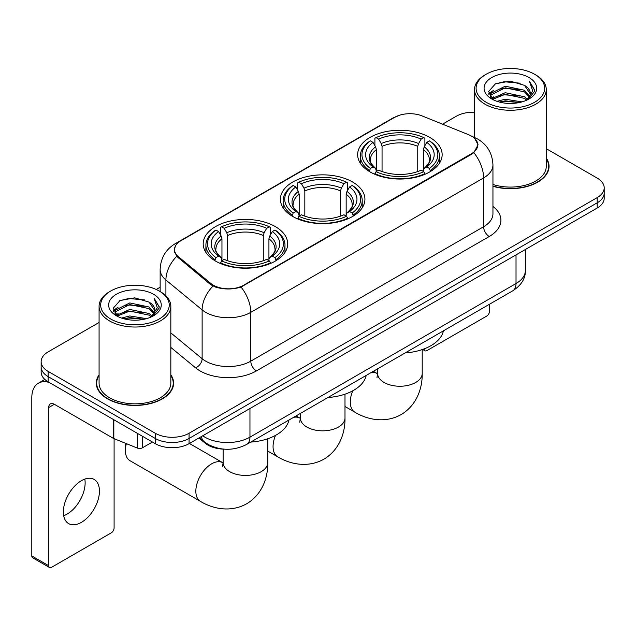 <?xml version="1.0" encoding="UTF-8"?>
<svg xmlns="http://www.w3.org/2000/svg" width="636" height="636" viewBox="0 0 636 636"><rect width="100%" height="100%" fill="white"/><g stroke="black" fill="none" stroke-linecap="round" stroke-linejoin="round"><path stroke-width="0.95" d="M352.551 181.991A42.254 24.391 0 0 0 306.504 176.705A42.254 24.391 0 0 0 280.42 199.243A42.254 24.391 0 0 0 292.799 216.494A42.254 24.391 0 0 0 338.837 221.781A42.254 24.391 0 0 0 364.921 199.243A42.254 24.391 0 0 0 352.551 181.991M275.316 226.583A42.254 24.391 0 0 0 229.278 221.288A42.254 24.391 0 0 0 203.194 243.827A42.254 24.391 0 0 0 215.564 261.078A42.254 24.391 0 0 0 261.611 266.365A42.254 24.391 0 0 0 287.695 243.827A42.254 24.391 0 0 0 275.316 226.583M429.777 137.408A42.254 24.391 0 0 0 383.731 132.121A42.254 24.391 0 0 0 357.647 154.651A42.254 24.391 0 0 0 370.025 171.903A42.254 24.391 0 0 0 416.071 177.19A42.254 24.391 0 0 0 442.147 154.651A42.254 24.391 0 0 0 429.777 137.408M471.491 136.104A21.521 12.426 0 0 0 468.613 134.713L422.201 115.951A21.521 12.426 0 0 0 394.63 117.342L180.815 240.79A21.521 12.426 0 0 0 174.51 249.574A21.521 12.426 0 0 0 178.398 256.705L210.898 283.505A21.521 12.426 0 0 0 243.755 285.159L471.491 153.681A21.521 12.426 0 0 0 477.795 144.889A21.521 12.426 0 0 0 471.491 136.104M224.103 449.151A23.914 13.809 180 0 1 205.285 443.276L198.885 437.989M99.081 374.795A38.661 22.324 0 0 0 96.29 383.126A38.661 22.324 0 0 0 107.619 398.907A38.661 22.324 0 0 0 149.754 403.749A38.661 22.324 0 0 0 173.62 383.126A38.661 22.324 0 0 0 170.83 374.795M96.696 385.13A38.661 22.324 0 0 0 96.561 385.726M474.71 138.481L478.073 144.762L473.86 152.64L471.769 154.158L241.052 287.051C232.514 289.626 223.983 289.626 215.453 287.051L210.619 284.61L176.673 256.34L174.224 250.139L175.329 246.18M99.081 322.468L48.145 351.883A23.914 13.809 0 0 0 41.141 361.646L41.141 372.06A23.914 13.809 0 0 0 48.145 381.823L155.248 443.658L155.248 438.45A23.914 13.809 0 0 0 189.075 438.45L597.196 202.82A23.914 13.809 0 0 0 604.2 193.058A23.914 13.809 0 0 1 597.196 202.82L189.075 438.45A23.914 13.809 0 0 1 155.248 438.45L48.145 376.615L155.248 438.45L155.248 433.243A23.914 13.809 0 0 0 189.075 433.243L597.196 197.613A23.914 13.809 0 0 0 604.2 187.851A23.914 13.809 0 0 0 597.196 178.088L546.26 148.681M41.141 366.853A23.914 13.809 0 0 0 48.145 376.615A23.914 13.809 0 0 1 41.141 366.853M492.948 186.292A38.661 22.324 0 0 0 549.051 166.37A38.661 22.324 0 0 0 546.26 158.046M474.512 112.23A23.914 13.809 0 0 0 456.266 116.253L442.545 124.171M160.145 287.218L156.218 289.483M41.141 361.646A23.914 13.809 0 0 0 48.145 371.408L155.248 433.243M173.358 385.726A38.661 22.324 0 0 0 173.223 385.13M548.788 168.977A38.661 22.324 0 0 0 548.653 168.381M155.248 443.658A23.914 13.809 0 0 0 189.075 443.658L597.196 208.028A23.914 13.809 0 0 0 604.2 198.265L604.2 187.851M424.077 348.918L424.14 348.949A3.983 2.298 120 0 0 424.967 350.778A3.983 2.298 120 0 0 426.955 350.579L486.707 316.084A3.983 2.298 120 0 0 489.529 311.203L489.529 304.223M486.143 102.261A34.28 19.788 0 0 0 534.622 102.261A34.28 19.788 0 0 0 534.622 74.269L535.75 74.921A35.87 20.71 0 0 1 546.26 89.565A35.87 20.71 0 0 1 524.112 108.7A35.87 20.71 0 0 1 485.022 104.209A35.87 20.71 0 0 1 474.512 89.565A35.87 20.71 0 0 1 485.022 74.921L486.143 74.269A34.28 19.788 0 0 0 486.143 102.261M492.948 184.472A35.87 20.71 0 0 0 546.26 166.37L546.26 89.565M492.948 186.038A38.263 22.093 0 0 0 548.653 166.37A38.263 22.093 0 0 0 546.26 158.682M496.955 101.323L505.23 99.2L521.997 101.887M499.324 102.046L505.23 100.83L519.548 102.499L504.11 101.275L499.491 102.086M491.819 98.644L505.23 92.697L524.477 96.759L527.578 99.327M492.622 99.343L505.23 94.319L524.477 98.381L526.719 100.098M490.69 97.554L490.451 95.957L491.135 93.238L505.23 86.186L524.477 90.248L529.748 96.227M490.515 96.767L491.135 94.867L505.23 87.816L524.477 91.878L529.367 97.006M526.513 100.265A19.931 11.504 0 0 0 530.313 93.5A19.931 11.504 0 0 0 524.477 85.367L530.305 93.897M528.985 77.52A26.307 15.192 0 0 0 491.843 77.489A26.307 15.192 0 0 0 491.668 98.938A26.307 15.192 0 0 0 491.779 99.001A26.307 15.192 0 0 0 529.104 98.938A26.307 15.192 0 0 0 528.985 77.52M524.477 85.367L510.159 81.09L495.444 83.801L488.623 91.504L493.146 99.725M528.142 99.47L534.502 91.401L534.63 89.954L529.454 81.313L532.714 90.996L526.719 100.17M535.75 74.921L534.622 74.269A34.28 19.788 0 0 0 486.143 74.269M529.454 81.313L534.622 90.288M495.102 83.968L504.11 81.742L520.256 83.189M488.877 94.438L491.819 92.133M498.298 89.382L504.11 88.253L519.684 89.533M498.298 95.893L504.11 94.764L519.684 96.044M488.71 93.802L493.536 90.368M491.278 98.175L493.536 96.879M369.262 171.45L370.398 168.437A37.945 21.91 0 0 1 370.398 140.874L373.006 142.385A34.28 19.788 0 0 0 373.006 166.926L375.582 168.389L376.417 171.466M376.417 170.209L376.417 149.603L375.582 146.821L373.006 142.385M374.898 145.644L374.898 138.266L376.035 137.622A37.945 21.91 0 0 1 423.767 137.622L421.151 139.125A34.28 19.788 0 0 0 378.643 139.125L381.218 143.569L382.053 146.352L382.053 171.553M417.749 171.553L417.749 146.352L418.575 143.569L421.151 139.125M405.172 352.924A43.844 25.313 0 0 0 443.427 330.839M374.898 173.644A39.543 22.832 0 0 0 424.896 173.644L423.767 171.688A37.945 21.91 0 0 1 376.035 171.688L374.898 174.32M424.896 174.32L424.896 173.644M370.398 140.874L369.262 141.526A39.543 22.832 0 0 0 360.358 155.955A39.543 22.832 0 0 0 369.262 170.392M423.767 137.622L424.896 138.266L424.896 145.644M376.035 171.688L378.643 170.178A34.28 19.788 0 0 0 421.151 170.178L423.767 171.688M373.006 166.926L370.398 168.437M378.643 139.125L376.035 137.622M375.582 146.821A30.663 17.705 0 0 0 375.582 168.389L375.725 168.484C371.368 164.271 369.596 161.417 370.406 159.906A29.495 17.029 0 0 1 376.417 149.603M430.532 170.392A39.543 22.832 0 0 0 439.436 155.955A39.543 22.832 0 0 0 430.532 141.526L429.403 140.874A37.945 21.91 0 0 1 429.403 168.437L430.532 171.45M429.403 168.437L426.796 166.926A34.28 19.788 0 0 0 426.796 142.385L429.403 140.874M426.796 142.385L424.212 146.821L423.385 149.603L423.385 170.209L424.212 168.389L426.796 166.926M423.385 149.603A29.495 17.029 0 0 1 429.395 159.906C430.198 161.425 428.425 164.287 424.069 168.484L424.212 168.389A30.663 17.705 0 0 0 424.212 146.821M423.385 171.466L423.385 170.209M292.035 216.041L293.172 213.02A37.945 21.91 0 0 1 293.172 185.466L295.78 186.968A34.28 19.788 0 0 0 295.78 211.518L298.356 212.981L299.19 216.057M299.19 214.801L299.19 194.195L298.356 191.412L295.78 186.968M297.672 190.236L297.672 182.858L298.809 182.206A37.945 21.91 0 0 1 346.541 182.206L343.925 183.717A34.28 19.788 0 0 0 301.416 183.717L303.992 188.153L304.827 190.935L304.827 216.137M340.522 216.137L340.522 190.935L341.349 188.153L343.925 183.717M327.938 397.516A43.844 25.313 0 0 0 366.201 375.431M297.672 218.228A39.543 22.832 0 0 0 347.669 218.228L346.541 216.272A37.945 21.91 0 0 1 298.809 216.272L297.672 218.911M347.669 218.911L347.669 218.228M293.172 185.466L292.035 186.109A39.543 22.832 0 0 0 283.131 200.547A39.543 22.832 0 0 0 292.035 214.976M346.541 182.206L347.669 182.858L347.669 190.236M298.809 216.272L301.416 214.769A34.28 19.788 0 0 0 343.925 214.769L346.541 216.272M295.78 211.518L293.172 213.02M301.416 183.717L298.809 182.206M298.356 191.412A30.663 17.705 0 0 0 298.356 212.981L298.499 213.076C294.142 208.862 292.369 206 293.172 204.498A29.495 17.029 0 0 1 299.19 194.195M353.306 214.976A39.543 22.832 0 0 0 362.21 200.547A39.543 22.832 0 0 0 353.306 186.109L352.177 185.466A37.945 21.91 0 0 1 352.177 213.02L353.306 216.041M352.177 213.02L349.562 211.518A34.28 19.788 0 0 0 349.562 186.968L352.177 185.466M349.562 186.968L346.986 191.412L346.159 194.195L346.159 214.801L346.986 212.981L349.562 211.518M346.159 194.195A29.495 17.029 0 0 1 352.169 204.498C352.972 206.008 351.199 208.87 346.843 213.076L346.986 212.981A30.663 17.705 0 0 0 346.986 191.412M346.159 216.057L346.159 214.801M126.349 443.626A22.324 12.887 120 0 0 125.371 450.495L125.371 443.984A14.35 8.284 -60 0 1 125.395 443.244M125.371 450.495A22.324 12.887 120 0 0 129.998 460.71L200.459 501.391A22.324 12.887 -60 0 1 197.041 483.511A22.324 12.887 -60 0 1 211.621 463.835A22.324 12.887 -60 0 1 222.783 462.73L223.117 462.921M214.809 260.625L215.938 257.604A37.945 21.91 0 0 1 215.938 230.049L218.553 231.56A34.28 19.788 0 0 0 218.553 256.101L221.129 257.564L221.956 260.641M221.956 259.385L221.956 238.778L221.129 235.996L218.553 231.56M220.446 234.819L220.446 227.442L221.582 226.798A37.945 21.91 0 0 1 269.306 226.798L266.699 228.3A34.28 19.788 0 0 0 224.19 228.3L226.766 232.744L227.601 235.527L227.601 260.728M263.288 260.728L263.288 235.527L264.123 232.744L266.699 228.3M250.711 442.1A43.844 25.313 0 0 0 288.975 420.014M220.446 262.819A39.543 22.832 0 0 0 270.443 262.819L269.306 260.863A37.945 21.91 0 0 1 221.582 260.863L220.446 263.495M270.443 263.495L270.443 262.819M215.938 230.049L214.809 230.701A39.543 22.832 0 0 0 205.905 245.13A39.543 22.832 0 0 0 214.809 259.56M269.306 226.798L270.443 227.442L270.443 234.819M221.582 260.863L224.19 259.353A34.28 19.788 0 0 0 266.699 259.353L269.306 260.863M218.553 256.101L215.938 257.604M224.19 228.3L221.582 226.798M221.129 235.996A30.663 17.705 0 0 0 221.129 257.564L221.272 257.66C216.916 253.446 215.143 250.592 215.946 249.081A29.495 17.029 0 0 1 221.956 238.778M276.08 259.56A39.543 22.832 0 0 0 284.984 245.13A39.543 22.832 0 0 0 276.08 230.701L274.943 230.049A37.945 21.91 0 0 1 274.943 257.604L276.08 260.625M274.943 257.604L272.335 256.101A34.28 19.788 0 0 0 272.335 231.56L274.943 230.049M272.335 231.56L269.759 235.996L268.925 238.778L268.925 259.385L269.759 257.564L272.335 256.101M268.925 238.778A29.495 17.029 0 0 1 274.943 249.081C275.746 250.6 273.965 253.454 269.616 257.66L269.759 257.564A30.663 17.705 0 0 0 269.759 235.996M268.925 260.641L268.925 259.385M84.811 479.107A25.512 14.731 -60 0 1 67.098 514.095A25.512 14.731 -60 0 1 63.695 515.685M81.408 522.355A25.512 14.731 120 0 0 98.071 499.872A25.512 14.731 120 0 0 94.16 479.433A25.512 14.731 120 0 0 81.408 480.697A25.512 14.731 120 0 0 64.737 503.171A25.512 14.731 120 0 0 68.648 523.619A25.512 14.731 120 0 0 81.408 522.355M142.424 436.256L142.424 447.808L152.433 442.028M49.338 382.506A31.887 18.412 -120 0 0 38.406 383.174A31.887 18.412 -120 0 0 31.8 397.77L31.8 555.943L48.71 565.706L48.71 407.533A7.974 4.603 60 0 1 50.363 403.884A7.974 4.603 60 0 1 54.346 404.281L113.288 438.307L113.288 419.434M48.71 565.706A3.983 2.298 120 0 0 49.536 567.527L32.627 557.764A3.983 2.298 -60 0 1 31.8 555.943M49.536 567.527A3.983 2.298 120 0 0 51.532 567.328L111.284 532.833A3.983 2.298 120 0 0 114.098 527.952L114.098 438.681M142.424 447.808A3.983 2.298 180 0 1 137.32 448.062L113.82 438.562A3.983 2.298 180 0 1 113.288 438.307M110.72 319.01A34.28 19.788 0 0 0 159.199 319.01A34.28 19.788 0 0 0 159.199 291.018L160.328 291.67A35.87 20.71 0 0 1 170.83 306.314A35.87 20.71 0 0 1 148.689 325.449A35.87 20.71 0 0 1 109.591 320.957A35.87 20.71 0 0 1 99.081 306.314A35.87 20.71 0 0 1 109.591 291.67L110.72 291.018A34.28 19.788 0 0 0 110.72 319.01M99.081 306.314L99.081 383.126A35.87 20.71 0 0 0 109.591 397.77A35.87 20.71 0 0 0 148.689 402.254A35.87 20.71 0 0 0 170.83 383.126L170.83 306.314M99.081 375.439A38.263 22.093 0 0 0 96.696 383.126A38.263 22.093 0 0 0 107.897 398.748A38.263 22.093 0 0 0 149.603 403.534A38.263 22.093 0 0 0 173.223 383.126A38.263 22.093 0 0 0 170.83 375.439M121.532 318.072L129.8 315.957L146.574 318.644M123.893 318.795L129.8 317.579L144.118 319.248M116.372 315.416L129.8 309.446L149.047 313.508L152.147 316.076M117.191 316.092L129.8 311.076L149.047 315.138L151.289 316.847M115.267 314.311L115.029 312.705L115.704 309.986L129.8 302.935L149.047 306.997L154.317 312.976M115.092 313.516L115.704 311.616L129.8 304.565L149.047 308.627L153.944 313.755M151.09 317.014A19.931 11.504 0 0 0 154.89 310.257A19.931 11.504 0 0 0 149.047 302.116L154.874 310.646M153.562 294.277A26.307 15.192 0 0 0 116.412 294.237A26.307 15.192 0 0 0 116.245 315.687A26.307 15.192 0 0 0 116.356 315.75A26.307 15.192 0 0 0 153.674 315.687A26.307 15.192 0 0 0 153.562 294.277M149.047 302.116L134.729 297.847L120.013 300.55L113.192 308.261L117.716 316.474M152.72 316.219L159.072 308.15L159.199 306.711L154.031 298.069L157.291 307.752L151.296 316.919M160.328 291.67L159.199 291.018A34.28 19.788 0 0 0 110.72 291.018M154.031 298.069L159.199 307.037M119.671 300.717L128.687 298.499L144.825 299.946M113.454 311.195L116.396 308.881M122.867 306.131L128.687 305.002L144.253 306.282M122.867 312.642L128.687 311.513L144.253 312.793M124.06 318.835L128.687 318.024L144.102 319.256M113.288 310.551L118.113 307.124M115.847 314.931L118.113 313.627M178.398 256.705L178.398 258.041M210.898 283.505L210.898 284.833M243.755 285.159L243.755 285.803M471.491 153.681L471.491 154.317M205.285 442.561L205.285 443.276M492.948 206.43A39.861 23.015 180 0 1 489.243 236.505L256.435 370.915A7.974 4.603 60 0 1 250.799 361.153L483.606 226.742A31.887 18.412 0 0 0 492.948 213.728L492.948 164.907A31.887 18.412 180 0 1 483.606 177.921A27.905 16.107 -120 0 0 473.86 152.64M256.435 370.915A39.861 23.015 180 0 1 200.062 370.915A39.861 23.015 180 0 1 195.602 367.846L170.83 347.423M212.996 286.089A27.905 18.659 129.5 0 0 202.129 309.875L202.129 358.696A31.887 18.412 0 0 0 205.706 361.153A31.887 18.412 0 0 0 250.799 361.153L250.799 312.34A31.887 18.412 180 0 1 205.706 312.34A31.887 18.412 180 0 1 202.129 309.875L165.917 280.015A31.887 18.412 180 0 1 160.145 269.457L160.145 291.566M492.948 164.907C492.407 153.443 487.367 144.841 477.827 139.117L473.804 137.153A27.905 13.07 112 0 0 472.62 136.804M241.052 287.051A27.905 16.107 60 0 1 250.799 312.34L483.606 177.921L483.606 226.742A7.974 4.603 60 0 0 489.243 236.505M178.271 242.555A27.905 16.107 -120 0 0 175.266 243.668C165.726 249.392 160.685 257.993 160.145 269.457M175.266 243.668L392.571 118.209A27.905 16.107 60 0 1 394.686 117.31M176.673 256.34A27.905 18.659 129.5 0 0 165.917 280.015L165.917 295.851M189.075 433.243L189.075 443.658M597.196 197.613L597.196 208.028M48.145 371.408L48.145 381.823M170.83 332.89L202.129 358.696A7.974 5.334 -50.5 0 1 195.602 367.846M202.717 435.779A31.887 18.412 0 0 0 204.856 437.147A31.887 18.412 0 0 0 249.956 437.147L516.019 283.537A31.887 18.412 0 0 0 525.36 270.515C525.598 278.433 521.377 285.198 512.719 290.835L246.649 444.445A15.948 9.206 60 0 0 249.956 437.147L249.956 408.511M516.019 254.893L516.019 283.537A15.948 9.206 60 0 1 512.719 290.835M201.421 436.527A15.948 10.661 129.5 0 0 204.204 441.71L199.362 437.719M422.217 349.585L422.217 373.364A22.324 12.887 180 0 1 415.682 382.475A22.324 12.887 180 0 1 384.112 382.475A22.324 12.887 180 0 1 377.577 373.364L376.981 377.641M370.796 372.776A22.324 12.887 -60 0 1 377.235 373.555L377.577 373.745M422.217 373.364C422.511 388.008 416.834 405.235 401.149 414.593C385.217 423.489 367.465 419.8 354.912 412.223A22.324 12.887 -60 0 1 352.757 390.798M417.749 146.352A29.495 17.029 0 0 0 382.053 146.352M418.575 143.569A30.663 17.705 0 0 0 381.218 143.569M344.99 394.169L344.99 417.947A22.324 12.887 180 0 1 338.455 427.058A22.324 12.887 180 0 1 306.886 427.058A22.324 12.887 180 0 1 300.351 417.947L299.747 422.225M293.57 417.359A22.324 12.887 -60 0 1 300.009 418.146L300.343 418.337M344.99 417.947C345.284 432.599 339.608 449.819 323.923 459.176C307.991 468.072 290.239 464.391 277.686 456.807A22.324 12.887 -60 0 1 275.531 435.382M340.522 190.935A29.495 17.029 0 0 0 304.827 190.935M341.349 188.153A30.663 17.705 0 0 0 303.992 188.153M267.764 438.76L267.764 462.539A22.324 12.887 180 0 1 261.229 471.65A22.324 12.887 180 0 1 229.66 471.65A22.324 12.887 180 0 1 223.125 462.539L222.52 466.816M263.288 235.527A29.495 17.029 0 0 0 227.601 235.527M264.123 232.744A30.663 17.705 0 0 0 226.766 232.744M48.71 407.533L54.346 404.281M113.82 419.736L113.82 438.562M137.32 448.062L137.32 433.307M174.51 249.574L174.51 252.214M477.795 144.889L477.795 146.789M392.571 118.209L399.861 115.116M473.804 137.153L472.071 136.454M246.649 444.445C233.817 450.892 220.986 450.892 208.163 444.445L204.204 441.71M525.36 270.515L525.36 249.503M424.967 350.778L422.646 349.442M548.653 169.566L548.653 166.37M490.451 97.276L490.451 95.957M474.512 137.448L474.512 89.565M354.912 412.223L344.99 406.491M360.358 163.253L360.358 155.955M439.436 163.253L439.436 155.955M377.235 373.555L373.34 371.305M377.577 368.856L377.577 373.364M277.686 456.807L267.764 451.075M283.131 207.837L283.131 200.547M362.21 207.837L362.21 200.547M300.009 418.146L296.106 415.896M300.351 413.448L300.351 417.947M267.764 462.539C268.058 477.183 262.374 494.411 246.696 503.76C230.765 512.664 213.012 508.975 200.459 501.391M205.905 252.428L205.905 245.13M284.984 252.428L284.984 245.13M222.783 462.73L189.409 443.467M223.125 449.127L223.125 462.539M38.406 383.174L44.854 379.446M173.223 386.322L173.223 383.126M115.029 314.025L115.029 312.705M96.696 386.322L96.696 383.126"/></g></svg>
